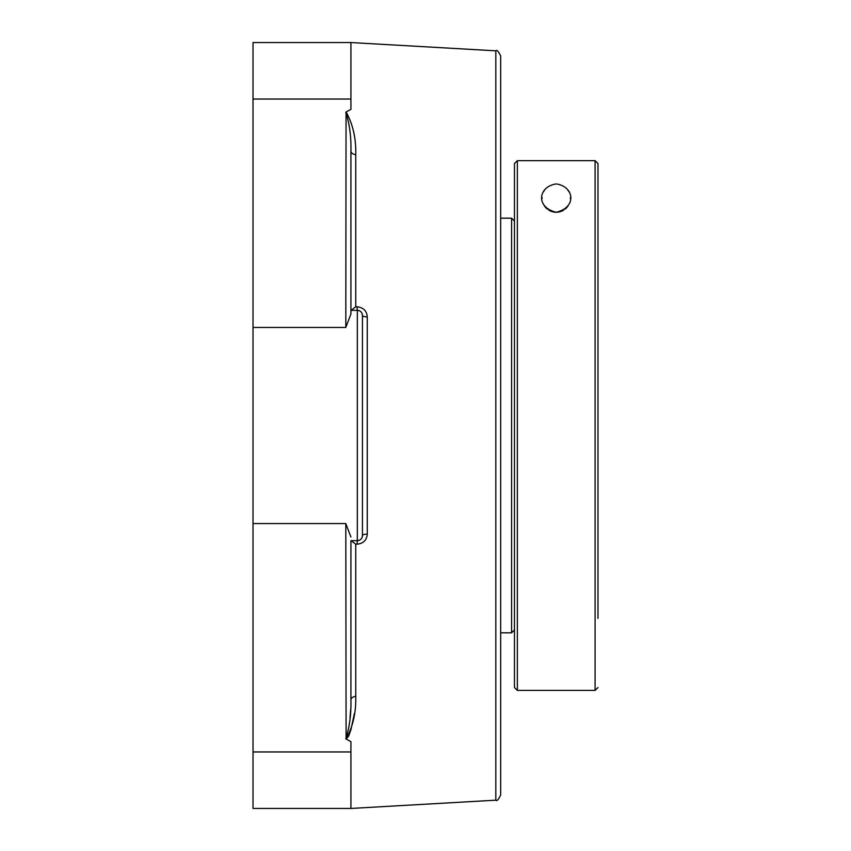 <?xml version="1.0" encoding="UTF-8"?>
<svg xmlns="http://www.w3.org/2000/svg" width="851" height="851" viewBox="0 0 851 851"><rect width="100%" height="100%" fill="white"/><g stroke="black" fill="none" stroke-linecap="round" stroke-linejoin="round"><path stroke-width="1.28" d="M495.825 800.174C496.803 801.451 498.42 799.749 500.654 795.057L500.654 55.943C498.42 51.251 496.803 49.549 495.825 50.826L495.825 800.174L350.92 808.45L350.92 741.668L345.804 738.838M350.92 150.957A5.117 3.627 180 0 0 355.75 154.574C356.165 138.564 352.952 124.374 346.112 112.002L345.804 112.311C349.527 123.672 351.24 136.554 350.92 150.957L350.92 313.987L345.804 327.444L346.059 112.172M351.091 310.328L355.75 306.796L355.75 154.574M350.92 310.328L357.324 310.328L357.026 306.796L355.75 306.796M362.069 313.53L362.441 315.444A5.117 5.117 0 0 0 357.324 310.328L359.313 310.732M359.313 540.268L357.324 540.672L357.324 310.328A5.117 5.117 0 0 1 362.441 315.444L362.441 535.556L362.441 315.444A5.117 1.457 180 0 0 367.27 316.902C366.77 310.87 363.356 307.498 357.026 306.796M350.92 540.672L350.92 700.043C351.24 714.436 349.538 727.318 345.804 738.689L346.112 738.998C352.952 726.605 356.165 712.415 355.75 696.426A5.117 3.627 180 0 0 350.92 700.043L350.92 540.672L357.324 540.672A5.117 5.117 0 0 0 362.441 535.556A5.117 1.457 180 0 1 367.27 534.098L367.27 316.902M362.441 535.556L362.069 537.47M357.324 540.672L357.026 544.204C363.334 543.512 366.749 540.14 367.27 534.098M351.091 540.672L355.75 544.204L357.026 544.204M354.388 713.585L350.984 729.477L348.889 735.53M348.442 736.477L346.112 738.998M495.825 50.826L350.92 42.55L350.92 109.332L345.804 112.162M350.92 537.013L345.804 523.556L346.102 738.828M350.006 717.893L350.644 709.681M347.559 115.725L347.389 114.991M350.92 42.55L253.024 42.55L253.024 808.45L350.92 808.45M595.094 160.669L595.094 690.395L517.355 690.395L517.355 160.669L595.094 160.669L597.976 163.541L595.094 160.669L517.355 160.669L514.472 163.541L514.472 687.523L514.472 221.069L511.589 218.186L511.589 632.814L500.654 632.814M597.976 618.411L597.976 163.541L597.976 618.411M556.224 183.944C574.148 186.401 577.255 207.304 556.224 212.25C535.194 207.304 538.289 186.401 556.224 183.944M514.472 221.069L514.472 163.541L517.355 160.669M543.544 191.794A14.159 14.159 0 0 1 545.48 188.879M566.968 188.879A14.159 14.159 0 0 1 568.904 191.794M570.372 197.592A14.159 14.159 0 0 1 570.372 198.613M568.117 205.761A14.159 14.159 0 0 1 565.043 209.165M563.617 210.165A14.159 14.159 0 0 1 548.831 210.165M547.395 209.165A14.159 14.159 0 0 1 544.321 205.772M542.076 198.613A14.159 14.159 0 0 1 542.076 197.592M355.75 696.426L355.75 544.204M253.024 99.046L350.92 99.046M253.024 327.444L345.804 327.444M253.024 523.556L345.804 523.556M253.024 751.954L350.92 751.954M500.654 218.186L511.589 218.186M514.472 629.931L511.589 632.814M597.976 687.523L595.094 690.395M514.472 687.523L517.355 690.395"/></g></svg>
